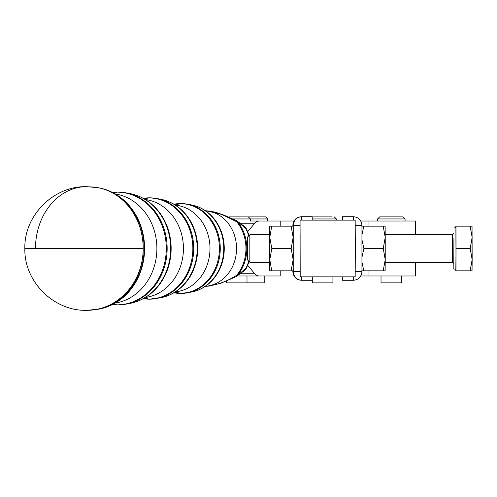 <?xml version="1.0" encoding="UTF-8"?>
<svg xmlns="http://www.w3.org/2000/svg" width="497" height="497" viewBox="0 0 497 497"><rect width="100%" height="100%" fill="white"/><g stroke="black" fill="none" stroke-linecap="round" stroke-linejoin="round"><path stroke-width="0.75" d="M250.426 221.01L294.007 221.01L250.426 221.01L250.426 218.953L267.641 218.947L233.317 218.953L250.426 218.953L248.37 216.891L228.844 216.891L248.37 216.891M418.822 234.752L385.212 234.752L415.386 234.752L415.386 221.01L368.973 221.01L368.973 226.166L368.973 221.01L360.779 221.01L415.02 221.01M249.19 261.596L246.251 268.43L244.555 270.474A6.871 4.361 -129.2 0 0 245.593 268.765A38.35 33.523 -90 0 0 248.767 261.18A38.35 33.523 90 0 1 245.593 268.765A6.871 1.764 28.6 0 0 246.251 268.43A6.871 1.764 -151.4 0 1 245.593 268.765A6.871 4.361 50.8 0 1 244.555 270.474A6.871 4.361 50.8 0 1 244.543 270.486M244.543 226.514A6.871 4.361 129.2 0 1 244.555 226.526A6.871 4.361 129.2 0 1 245.593 228.235A6.871 1.764 -28.6 0 1 246.251 228.57A6.871 1.764 151.4 0 0 245.593 228.235A38.35 33.523 90 0 1 248.767 235.82A38.35 33.523 -90 0 0 245.593 228.235L237.597 221.755A39.176 34.25 90 0 1 237.597 275.245A6.871 3.752 55.9 0 1 236.783 276.257A6.871 3.752 -124.1 0 0 237.597 275.245L245.593 268.765L237.597 275.245A6.871 2.28 -140.8 0 1 236.758 275.208C226.707 281.7 216.021 285.415 204.714 286.347C216.021 285.415 226.707 281.7 236.758 275.208A39.126 34.2 -90 0 0 236.758 221.792L221.569 214.275L205.398 210.66M205.286 286.34L209.187 286.067L220.842 283.247L236.032 276.705A6.871 2.541 -116.8 0 0 236.758 275.208A6.871 2.541 63.2 0 1 236.032 276.705A6.871 2.541 63.2 0 1 236.025 276.705M205.416 210.747A37.815 33.057 90 0 1 236.547 248.5A37.815 33.057 90 0 1 205.416 286.253A37.815 33.057 -90 0 0 236.547 248.5A37.815 33.057 -90 0 0 205.416 210.747M204.714 210.653C215.971 211.567 226.651 215.276 236.758 221.792A6.871 2.28 -39.2 0 1 237.597 221.755A6.871 2.28 140.8 0 0 236.758 221.792A39.126 34.2 90 0 1 236.758 275.208A6.871 2.28 39.2 0 0 237.597 275.245A39.176 34.25 -90 0 0 237.597 221.755A6.871 3.752 -55.9 0 0 236.783 220.743A6.871 3.752 124.1 0 1 237.597 221.755L245.593 228.235A6.871 4.361 -50.8 0 0 244.555 226.526L246.251 228.57L249.19 235.398M236.758 221.792A6.871 2.541 -63.2 0 0 236.032 220.295A6.871 2.541 116.8 0 1 236.758 221.792M209.529 213.965A43.823 38.312 90 0 1 209.529 283.035A43.823 38.312 -90 0 0 209.529 213.965C204.18 209.212 198.104 206.193 191.302 204.894A44.165 38.611 90 0 1 223.768 248.5A44.165 38.611 90 0 1 191.302 292.106A44.165 38.611 -90 0 0 223.768 248.5A44.165 38.611 -90 0 0 191.302 204.894L187.239 204.149A44.923 39.275 90 0 1 220.264 248.5A44.923 39.275 90 0 1 187.239 292.851A44.923 39.275 90 0 1 180.989 293.423A6.871 3.336 -90 0 1 180.697 293.454A6.871 3.336 -90 0 1 180.187 293.373A44.873 39.226 90 0 1 173.882 292.789A44.873 39.226 -90 0 0 180.187 293.373A6.871 3.336 90 0 0 180.697 293.454L173.863 292.795M236.025 220.295A6.871 2.541 116.8 0 1 236.032 220.295L215.58 212.169L205.286 210.66M180.989 203.577A44.923 39.275 90 0 1 187.239 204.149L180.697 203.546A6.871 3.336 -90 0 1 180.989 203.577A6.871 3.336 90 0 0 180.697 203.546A6.871 3.336 90 0 0 180.187 203.627A6.871 3.336 -90 0 1 180.697 203.546L173.863 204.205M173.882 204.211A44.873 39.226 90 0 1 180.187 203.627A44.873 39.226 90 0 1 219.413 248.5A44.873 39.226 90 0 1 180.187 293.373A111.663 54.229 90 0 0 174.82 292.224A111.663 54.229 -90 0 1 180.187 293.373A44.873 39.226 -90 0 0 219.413 248.5A44.873 39.226 -90 0 0 180.187 203.627A44.873 39.226 -90 0 0 173.882 204.211M180.989 293.423A44.923 39.275 -90 0 0 187.239 292.851A44.923 39.275 -90 0 0 220.264 248.5A44.923 39.275 -90 0 0 187.239 204.149M174.82 204.776A111.663 54.229 90 0 0 180.187 203.627A111.663 54.229 -90 0 1 174.82 204.776M175.354 205.112A43.562 38.083 90 0 1 209.995 248.5A43.562 38.083 90 0 1 175.354 291.888A43.562 38.083 -90 0 0 209.995 248.5A43.562 38.083 -90 0 0 175.354 205.112M181.038 209.436A49.57 43.332 90 0 1 181.038 287.564A49.57 43.332 -90 0 0 181.038 209.436C175.012 204.081 168.172 200.676 160.519 199.222A49.911 43.63 90 0 1 197.216 248.5A49.911 43.63 90 0 1 160.519 297.778A49.911 43.63 -90 0 0 197.216 248.5A49.911 43.63 -90 0 0 160.519 199.222L156.462 198.471A50.675 44.295 90 0 1 193.706 248.5A50.675 44.295 90 0 1 156.462 298.529A50.675 44.295 90 0 1 149.411 299.175A6.871 3.336 -90 0 1 149.119 299.2A6.871 3.336 -90 0 1 148.609 299.119A50.619 44.252 90 0 1 143.124 298.728A50.619 44.252 -90 0 0 148.609 299.119A6.871 3.336 90 0 0 149.119 299.2L143.086 298.747M149.411 197.825A50.675 44.295 90 0 1 156.462 198.471L149.119 197.8A6.871 3.336 -90 0 1 149.411 197.825A6.871 3.336 90 0 0 149.119 197.8A6.871 3.336 90 0 0 148.609 197.881A6.871 3.336 -90 0 1 149.119 197.8L143.03 198.26M143.061 198.278A50.619 44.252 90 0 1 148.609 197.881A50.619 44.252 90 0 1 192.861 248.5A50.619 44.252 90 0 1 148.609 299.119A111.663 54.229 90 0 0 144.248 298.101A111.663 54.229 -90 0 1 148.609 299.119A50.619 44.252 -90 0 0 192.861 248.5A50.619 44.252 -90 0 0 148.609 197.881A50.619 44.252 -90 0 0 143.061 198.278M149.411 299.175A50.675 44.295 -90 0 0 156.462 298.529A50.675 44.295 -90 0 0 193.706 248.5A50.675 44.295 -90 0 0 156.462 198.471M144.248 198.899A111.663 54.229 90 0 0 148.609 197.881A111.663 54.229 -90 0 1 144.248 198.899M145.298 199.514A49.309 43.109 90 0 1 183.436 248.5A49.309 43.109 90 0 1 145.298 297.486A49.309 43.109 -90 0 0 183.436 248.5A49.309 43.109 -90 0 0 145.298 199.514M152.554 204.907A55.316 48.358 90 0 1 152.554 292.093A55.316 48.358 -90 0 0 152.554 204.907C145.845 198.949 138.241 195.166 129.742 193.55A55.664 48.656 90 0 1 170.657 248.5A55.664 48.656 90 0 1 129.742 303.45A55.664 48.656 -90 0 0 170.657 248.5A55.664 48.656 -90 0 0 129.742 193.55L125.679 192.799A56.422 49.321 90 0 1 167.154 248.5A56.422 49.321 90 0 1 125.679 304.201A56.422 49.321 90 0 1 117.832 304.922A6.871 3.336 -90 0 1 117.54 304.947A6.871 3.336 -90 0 1 117.031 304.866A56.366 49.271 90 0 1 112.365 304.611A56.366 49.271 -90 0 0 117.031 304.866A6.871 3.336 90 0 0 117.54 304.947L112.31 304.642M117.832 192.078A56.422 49.321 90 0 1 125.679 192.799L117.54 192.053A6.871 3.336 -90 0 1 117.832 192.078A6.871 3.336 90 0 0 117.54 192.053A6.871 3.336 90 0 0 117.031 192.134A6.871 3.336 -90 0 1 117.54 192.053L112.31 192.358M112.365 192.389A56.366 49.271 90 0 1 117.031 192.134A56.366 49.271 90 0 1 166.302 248.5A56.366 49.271 90 0 1 117.031 304.866A111.663 54.229 90 0 0 113.552 303.996A111.663 54.229 -90 0 1 117.031 304.866A56.366 49.271 -90 0 0 166.302 248.5A56.366 49.271 -90 0 0 117.031 192.134A56.366 49.271 -90 0 0 112.365 192.389M117.832 304.922A56.422 49.321 -90 0 0 125.679 304.201A56.422 49.321 -90 0 0 167.154 248.5A56.422 49.321 -90 0 0 125.679 192.799M113.552 193.004A111.663 54.229 90 0 0 117.031 192.134A111.663 54.229 -90 0 1 113.552 193.004M115.236 193.942A55.055 48.128 90 0 1 156.884 248.5A55.055 48.128 90 0 1 115.236 303.058A55.055 48.128 -90 0 0 156.884 248.5A55.055 48.128 -90 0 0 115.236 193.942M124.07 200.378A61.063 53.384 90 0 1 124.07 296.622A61.063 53.384 -90 0 0 124.07 200.378C116.683 193.818 108.315 189.655 98.965 187.872A61.411 53.682 90 0 1 144.105 248.5A61.411 53.682 90 0 1 98.965 309.128A61.411 53.682 -90 0 0 144.105 248.5A61.411 53.682 -90 0 0 98.965 187.872A61.411 53.682 -90 0 0 98.437 187.779A61.411 53.682 90 0 1 98.965 187.872L97.909 187.68A61.603 53.856 90 0 1 143.192 248.5A61.603 53.856 90 0 1 97.909 309.32A61.603 53.856 -90 0 0 143.192 248.5A61.603 53.856 -90 0 0 97.897 187.68L86.695 186.655A61.845 51.21 -90 0 0 35.486 248.5M89.342 186.897A61.603 53.856 90 0 1 97.909 187.68M124.07 296.622C116.683 303.182 108.315 307.345 98.965 309.128L86.695 310.345A61.845 56.496 -90 0 0 143.192 248.5A61.845 56.496 90 0 1 86.695 310.345C53.645 311.197 23.999 281.544 24.85 248.5L143.192 248.5L24.85 248.5C23.999 215.456 53.645 185.803 86.695 186.655M261.111 282.855L246.99 282.855L264.205 282.855L264.205 275.99M267.641 221.01L267.641 218.947L265.578 216.885L242.051 216.891M226.377 281.159L226.377 282.861L246.99 282.861L246.99 275.99L280.221 275.99L280.221 270.834L280.221 275.99L259.341 275.99L280.221 275.99M246.226 216.891L228.844 216.891M243.903 282.861L229.471 282.861M381.025 275.99L381.025 282.855L401.638 282.855L401.638 275.99M405.074 221.01L405.074 218.947L403.017 216.885L379.652 216.885L403.017 216.885L379.652 216.885L377.59 218.947L405.074 218.947L377.59 218.947L377.59 221.01M398.551 282.855L384.119 282.855M312.309 276.841L312.309 282.861L332.922 282.861L332.922 276.841M332.158 216.891L312.215 216.891M312.215 218.953L336.357 218.953L312.215 218.953M329.834 282.861L315.402 282.861M385.225 259.664L385.119 270.834L385.225 259.664L383.193 270.834L385.119 270.834L361.754 270.834L363.823 270.834L361.971 262.286L363.823 270.834L383.193 270.834L385.225 259.664L385.225 237.33L385.225 259.664L383.268 248.5L385.225 259.664M385.119 226.166L385.225 237.33L383.268 248.5L363.891 248.5L361.978 239.852L363.891 248.5L361.978 257.142L363.891 248.5L383.268 248.5L385.225 237.33L385.119 226.166L383.193 226.166L385.225 237.33L383.193 226.166L385.119 226.166M361.754 226.166L363.823 226.166L361.971 234.708L363.823 226.166L361.754 226.166L363.674 226.166M363.823 226.166L383.193 226.166L363.823 226.166M452.525 241.629L452.456 262.242L452.525 241.629M269.747 240.921L269.672 263.658L269.747 240.921M269.672 226.166L271.741 226.166L269.784 237.33L271.816 248.5L291.186 248.5L293.143 237.33L293.037 226.166L291.112 226.166L293.143 237.33L293.143 259.664L291.186 248.5L271.816 248.5L269.784 259.664L271.741 270.834L291.112 270.834L293.143 259.664L293.037 270.834L293.143 237.33L291.186 248.5L293.143 259.664L291.112 270.834L293.037 270.834L269.672 270.834L271.741 270.834L269.784 259.664L271.816 248.5L269.784 237.33L271.741 226.166L269.672 226.166L269.672 270.834L271.598 270.834L269.672 270.834L269.573 262.242L269.672 226.166L269.573 234.752L269.672 226.166L271.598 226.166M293.037 226.166L293.143 237.33L291.112 226.166L293.037 226.166M271.741 226.166L291.112 226.166L271.741 226.166M342.576 276.841L342.576 280.277L353.317 280.277L353.317 276.841L353.317 280.277C358.418 279.898 361.288 277.04 361.946 271.691L355.262 271.691L361.946 271.691C361.288 277.04 358.418 279.898 353.317 280.277L353.007 280.277M353.007 216.717L353.317 216.717C358.412 217.09 361.288 219.954 361.946 225.303L361.946 271.691L361.946 225.303L355.262 225.303L361.946 225.303C361.288 219.954 358.412 217.09 353.317 216.717L353.317 220.152L353.317 216.717L342.576 216.717L342.576 220.152M312.215 220.152L312.215 216.717L301.778 216.717C296.715 217.096 293.864 219.96 293.23 225.303L293.23 271.691L300.101 271.691L300.07 276.841L355.169 276.841L355.33 248.5L355.169 220.152L355.169 276.841L300.194 276.841L300.07 220.152L300.194 276.841L300.101 271.691L293.23 271.691C293.864 277.04 296.715 279.904 301.778 280.277L312.215 280.277L312.215 276.841M301.778 280.277L301.778 280.277C296.715 279.904 293.864 277.04 293.23 271.691L292.845 271.691C293.497 277.04 296.374 279.898 301.474 280.277L301.778 276.841L301.474 280.277C296.374 279.898 293.497 277.04 292.845 271.691L292.845 270.834L292.845 271.691L293.23 271.691L293.23 225.303L300.101 225.303L293.23 225.303C293.864 219.96 296.715 217.096 301.778 216.717L301.778 220.152L301.474 216.717C296.38 217.09 293.503 219.954 292.845 225.303C293.503 219.954 296.38 217.09 301.474 216.717L301.778 216.717M300.126 233.894L300.101 271.691L300.126 233.894M292.845 225.303L293.23 225.303L292.845 225.303L292.845 226.166L292.845 225.303M294.007 221.016L280.221 221.016L280.221 226.166L280.221 221.016L259.341 221.016A20.613 10.008 90 0 0 254.334 223.774L247.742 231.608L254.334 223.774L241.039 223.774L254.334 223.774A20.613 10.008 -90 0 1 259.341 221.016L294.007 221.016M259.341 262.242L269.573 262.242L259.341 262.242A6.871 3.336 -90 0 1 259.235 262.242A6.871 3.336 90 0 0 259.341 262.242M247.742 265.392L254.334 273.226A20.613 10.008 90 0 0 259.341 275.99A20.613 10.008 -90 0 1 254.334 273.226L247.742 265.392M241.039 273.226L254.334 273.226L241.039 273.226M237.187 275.99L259.341 275.99L237.187 275.99M415.02 275.99L368.973 275.99L368.973 270.834L368.973 275.99L360.779 275.99L415.386 275.99L415.386 262.242L385.212 262.242L418.822 262.242M355.169 220.152L300.194 220.152L355.169 220.152M247.686 260.093L247.686 236.901L247.686 260.093L249.829 262.242L249.829 234.752L249.898 241.629L249.829 234.752L269.709 234.752M453.904 240.939L453.817 263.441L453.904 240.939M385.1 262.242L452.456 262.242L452.456 234.752L385.1 234.752M453.935 238.187L453.829 269.113L453.935 238.187M472.15 259.664L470.119 270.834L472.044 270.834L472.044 226.166L470.119 226.166L472.15 237.33L470.193 248.5L472.15 259.664L470.193 248.5L472.15 237.33L470.119 226.166L455.966 226.166L456.041 248.5L470.193 248.5L456.041 248.5L455.966 226.166L472.044 226.166L472.15 259.664L472.044 270.834L455.966 270.834L456.041 248.5L455.824 270.834L470.119 270.834L472.15 259.664M455.824 226.166L455.817 227.881L455.824 226.166M455.817 269.113L455.824 270.834L455.817 269.113M453.829 269.113L455.892 269.113L455.991 258.807L455.892 227.881L453.829 227.881M247.742 242.698L247.717 258.539L247.742 242.698M236.032 276.705L244.555 270.474M236.032 220.295L244.555 226.526M209.529 283.035C204.18 287.788 198.104 290.807 191.302 292.106L180.697 293.454M181.038 287.564C175.012 292.919 168.172 296.324 160.519 297.778L149.119 299.2M152.554 292.093C145.845 298.051 138.241 301.834 129.742 303.45L117.54 304.947M336.357 220.152L336.357 218.953L334.301 216.891M249.829 262.242L269.709 262.242M452.456 262.242L453.823 263.472M453.823 233.528L452.456 234.752M247.686 236.901L249.829 234.752"/></g></svg>
